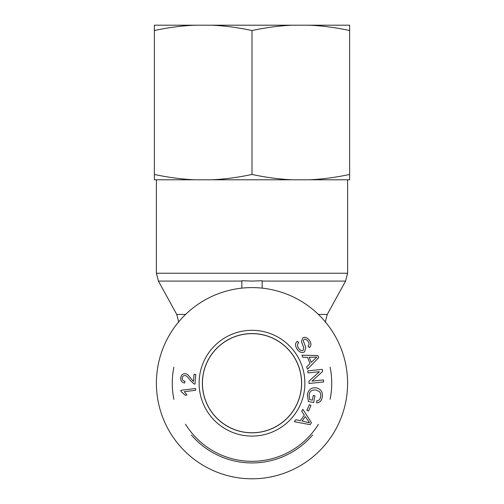 <?xml version="1.0" encoding="UTF-8"?>
<svg xmlns="http://www.w3.org/2000/svg" width="504" height="504" viewBox="0 0 504 504"><rect width="100%" height="100%" fill="white"/><g stroke="black" fill="none" stroke-linecap="round" stroke-linejoin="round"><path stroke-width="0.76" d="M241.832 288.137L241.832 280.728L252 281.087L262.168 280.728L262.168 288.137M252 478.8A95.603 95.603 0 0 0 334.795 335.399A95.603 95.603 0 0 0 169.205 335.399A95.603 95.603 0 0 0 252 478.8M252 333.648A49.55 49.55 0 0 0 209.091 407.975A49.55 49.55 0 0 0 294.909 407.975A49.55 49.55 0 0 0 252 333.648M191.363 434.977A79.739 79.739 0 0 0 312.669 434.939M330.101 399.269A79.739 79.739 0 0 0 330.095 367.12M173.899 367.139A79.739 79.739 0 0 0 173.924 399.389M318.415 424.311A78.107 78.107 0 0 1 185.51 424.185M252 432.797A49.6 49.6 0 0 1 202.4 383.197A49.6 49.6 0 0 1 252 333.598A49.6 49.6 0 0 1 301.6 383.197A49.6 49.6 0 0 1 252 432.797M180.879 390.342L195.464 388.477L195.691 390.26L184.332 391.709L186.934 395.004L185.207 395.224L181.024 391.488L180.879 390.342M302.11 421.067L309.55 422.793L305.235 416.562L302.11 421.067M301.65 411.195L302.935 409.343L311.447 422.761L310.13 424.658L294.355 421.703L295.735 419.712L300.447 420.701L304.29 415.157L301.65 411.195M312.373 400.163L313.267 395.514L314.962 395.842L313.677 402.539L308.347 401.518L307.358 394.538C308.612 389.447 311.585 387.229 316.279 387.878C321.017 389.031 323.014 392.15 322.264 397.234C321.546 400.812 319.706 402.696 316.745 402.879L316.638 400.907C318.793 400.743 320.128 399.42 320.632 396.931C320.991 394.071 320.368 392.169 318.761 391.217L315.983 390.058C312.071 389.579 309.777 391.142 309.103 394.752L309.708 399.653L312.373 400.163M297.486 349.669C294.953 346.097 294.909 343.274 297.347 341.208L298.677 342.72C297.083 344.201 297.127 346.141 298.809 348.554C300.478 350.557 301.94 351.124 303.2 350.267L303.723 347.521L301.455 341.744L302.633 338.008C304.775 336.647 306.98 337.352 309.267 340.131C311.441 343.249 311.478 345.738 309.387 347.603L308.051 346.053C309.437 344.793 309.406 343.18 307.95 341.221C306.337 339.28 305.008 338.732 303.969 339.57L303.301 340.855L305.777 347.47L304.561 351.811C302.287 353.247 299.924 352.535 297.486 349.669M311.258 362.37L316.808 357.122L309.229 357.279L311.258 362.37M302.772 357.304L301.94 355.207L317.829 355.528L318.685 357.676L307.503 369.186L306.608 366.937L310.029 363.554L307.541 357.292L302.772 357.304M307.982 372.916L307.768 370.887L322.333 369.356L322.56 371.53L312.014 381.137L323.448 379.934L323.663 381.963L309.097 383.5L308.864 381.32L319.416 371.713L307.982 372.916M306.904 410.294L309.324 404.712L310.981 405.43L308.561 411.012L306.904 410.294M193.486 381.515L194.008 374.352L195.735 374.478L195.029 384.13L193.801 383.827L189.901 379.997C187.74 376.897 186.089 375.423 184.943 375.575C183.38 375.562 182.473 376.419 182.215 378.139C182.146 379.947 183.053 380.967 184.936 381.2L184.609 383.04C181.856 382.517 180.564 380.835 180.741 377.987C181.15 375.083 182.612 373.659 185.126 373.729C186.537 373.464 188.458 375.045 190.89 378.479L193.486 381.515M252 330.309A52.889 52.889 0 0 0 206.199 409.639A52.889 52.889 0 0 0 297.801 409.639A52.889 52.889 0 0 0 252 330.309M252 333.572A49.631 49.631 0 0 1 294.979 408.013A49.631 49.631 0 0 1 209.021 408.013A49.631 49.631 0 0 1 252 333.572M154.363 25.2L194.972 25.2C182.309 25.704 168.771 27.481 154.363 30.53L154.363 25.2M211.39 25.2L292.61 25.2C279.947 25.704 266.408 27.481 252 30.53C237.592 27.481 224.053 25.704 211.39 25.2L194.972 25.2M309.028 25.2L349.637 25.2L349.637 30.53C335.229 27.481 321.691 25.704 309.028 25.2L292.61 25.2M309.028 179.789C321.691 179.285 335.229 177.509 349.637 174.46L349.637 179.789L211.39 179.789C224.053 179.285 237.592 177.509 252 174.46C266.408 177.509 279.947 179.285 292.61 179.789M154.363 174.46C168.771 177.509 182.309 179.285 194.972 179.789L154.363 179.789L154.363 30.53M194.972 179.789L211.39 179.789M252 174.46L252 30.53M349.637 174.46L349.637 30.53M262.168 281.087L345.587 281.087L347.603 273.244L156.398 273.244L158.413 281.087L241.832 281.087M185.573 314.446L176.759 314.446L158.413 281.087M345.587 281.087L327.241 314.446L318.427 314.446M347.603 273.244L347.603 179.789M156.398 273.244L156.398 179.789M176.759 314.446L178.775 322.289M327.241 314.446L325.225 322.289"/></g></svg>
